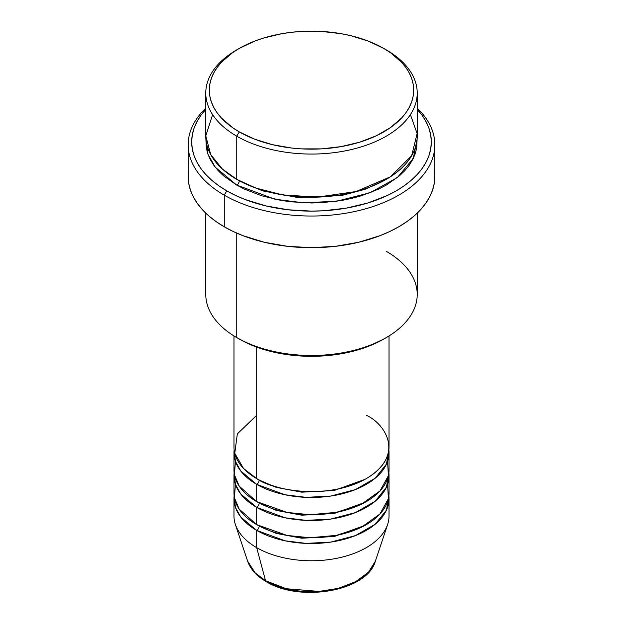 <?xml version="1.0" encoding="UTF-8"?>
<svg xmlns="http://www.w3.org/2000/svg" width="623" height="623" viewBox="0 0 623 623"><rect width="100%" height="100%" fill="white"/><g stroke="black" fill="none" stroke-linecap="round" stroke-linejoin="round"><path stroke-width="0.93" d="M375.334 561.261L368.52 572.179L355.577 581.734L338.157 588.385L319.14 591.422L286.191 588.719L265.53 580.691A3.528 2.033 120 0 0 266.185 581.609A3.528 2.033 -60 0 1 265.53 580.691A65.01 37.536 0 0 0 330.548 590.036A65.01 37.536 0 0 0 375.334 561.261C367.157 591.352 299.889 602.651 266.177 581.609C256.707 576.127 250.532 569.352 247.666 561.261A65.01 37.536 0 0 0 265.53 580.691L256.676 547.648L265.53 580.691L255.126 572.841L247.666 561.261L235.377 524.48A77.525 44.763 180 0 0 256.676 547.648A77.525 44.763 0 0 0 341.17 557.351A77.525 44.763 0 0 0 389.025 516L389.025 498.735A77.525 44.763 180 0 1 341.17 540.086A77.525 44.763 180 0 1 256.676 530.383L240.727 517.012L235.424 507.348L234.131 495.861A77.525 44.763 180 0 0 233.975 498.735L233.975 516A77.525 44.763 0 0 0 256.676 547.648L256.676 530.383L256.676 547.648A77.525 44.763 180 0 0 334.216 558.792A77.525 44.763 180 0 0 387.623 524.48L375.334 561.261M256.676 415.292L237.332 433.912L234.754 453.271L243.523 468.465L256.676 478.596A77.525 44.763 0 0 0 341.17 488.3A77.525 44.763 0 0 0 389.025 446.94L389.025 335.945M389.025 452.695A77.525 44.763 180 0 0 388.869 449.822L386.494 464.049L375.171 478.238L355.367 489.608L330.751 496.056L306.142 497.349L284.999 494.763L256.676 484.351A3.528 2.033 120 0 0 259.168 480.029L257.953 479.313L259.168 480.029A3.528 2.033 -60 0 1 256.676 484.351L240.727 470.972L235.424 461.308L234.131 449.822A77.525 44.763 180 0 0 233.975 452.695L233.975 469.96A77.525 44.763 0 0 0 256.676 501.616A77.525 44.763 0 0 0 341.17 511.319A77.525 44.763 0 0 0 389.025 469.96L389.025 452.695A77.525 44.763 180 0 1 341.17 494.055A77.525 44.763 180 0 1 256.676 484.351L256.676 501.616L256.676 484.351A77.525 44.763 180 0 1 233.975 452.695M235.424 461.332L234.419 474.749L239.232 486.174L256.676 501.616L287.125 512.449L310.067 514.715L336.381 512.355L361.55 504.147L379.975 490.947L388.402 475.653L387.576 461.332M389.025 475.715A77.525 44.763 180 0 0 388.869 472.841L386.494 487.069L375.171 501.258L355.367 512.62L330.751 519.076L306.142 520.369L284.999 517.783L256.676 507.371A3.528 2.033 120 0 0 259.168 503.049L257.953 502.333L259.168 503.049A3.528 2.033 -60 0 1 256.676 507.371L240.727 493.992L235.424 484.328L234.131 472.841A77.525 44.763 180 0 0 233.975 475.715L233.975 492.98A77.525 44.763 0 0 0 256.676 524.628A77.525 44.763 0 0 0 341.17 534.332A77.525 44.763 0 0 0 389.025 492.98L389.025 475.715A77.525 44.763 180 0 1 341.17 517.067A77.525 44.763 180 0 1 256.676 507.371L256.676 524.628L256.676 507.371A77.525 44.763 180 0 1 233.975 475.715M235.424 484.351L234.419 497.769L239.232 509.193L256.676 524.628L287.125 535.469L310.067 537.735L336.381 535.375L361.55 527.167L379.975 513.967L388.402 498.665L387.576 484.351M389.025 498.735A77.525 44.763 180 0 0 388.869 495.861L386.494 510.089L375.171 524.278L355.367 535.64L330.751 542.096L306.142 543.388L284.999 540.803L256.676 530.383A3.528 2.033 120 0 0 259.168 526.069L257.953 525.353L259.168 526.069A3.528 2.033 -60 0 1 256.676 530.383A77.525 44.763 180 0 1 233.975 498.735M212.607 114.609L205.785 135.9L210.714 154.613L222.419 169.059L236.748 179.346L236.748 136.188L239.24 131.874A102.195 59.006 180 0 1 239.232 48.43A102.195 59.006 180 0 1 383.76 48.43L368.279 41.095L350.609 35.643L341.163 33.689L321.515 31.43L301.485 31.43L291.564 32.287L281.837 33.689L263.327 38.12L254.721 41.095L239.24 48.43L232.504 52.721L221.367 62.339L217.084 67.572L213.705 73.023L211.267 78.638L209.795 84.37L209.305 90.156L209.795 95.934L211.267 101.666L213.705 107.281L217.084 112.732L221.367 117.965L232.504 127.583L239.24 131.874L254.721 139.209L272.391 144.661L291.564 148.025L301.485 148.874L321.515 148.874L341.163 146.615L359.673 142.184L376.331 135.759L390.496 127.583L401.633 117.965L405.916 112.732L409.295 107.281L411.733 101.666L413.205 95.934L413.695 90.156L413.205 84.37L411.733 78.638L409.295 73.023L405.916 67.572L401.633 62.339L390.496 52.721L383.76 48.43A102.195 59.006 180 0 1 383.768 48.43A102.195 59.006 180 0 1 383.76 131.874A102.195 59.006 180 0 1 239.24 131.874L236.748 136.188A105.723 61.038 0 0 0 386.252 136.188A105.723 61.038 0 0 0 386.26 49.871A105.723 61.038 0 0 0 386.252 49.871A105.723 61.038 180 0 1 417.223 93.029A105.723 61.038 180 0 1 351.956 149.419A105.723 61.038 180 0 1 236.748 136.188L236.748 179.346A105.723 61.038 0 0 0 351.956 192.577A105.723 61.038 0 0 0 417.223 136.188L417.223 93.029M386.252 251.287A105.723 61.038 180 0 1 386.26 337.604A105.723 61.038 180 0 1 236.748 337.604L239.24 339.044A102.195 59.006 0 0 0 383.768 339.044L368.279 346.38L350.609 351.831L331.436 355.188L311.5 356.325L291.564 355.188L272.391 351.831L254.721 346.38L246.669 342.93L236.748 337.604A105.723 61.038 0 0 0 351.956 350.835A105.723 61.038 0 0 0 417.223 294.445L417.223 213.152M224.288 195.178A123.338 71.209 0 0 0 387.436 200.933A123.338 71.209 0 0 0 417.223 108.145A123.338 71.209 180 0 1 434.838 144.824A123.338 71.209 180 0 1 358.7 210.613A123.338 71.209 180 0 1 224.288 195.178L224.288 226.827A123.338 71.209 0 0 0 358.7 242.261A123.338 71.209 0 0 0 434.838 176.473L434.247 183.45L432.471 190.365L429.527 197.141L425.454 203.721L420.276 210.044L414.054 216.033L406.842 221.648L398.712 226.827L389.749 231.522L380.022 235.681L358.7 242.261L335.563 246.311L311.5 247.681L287.437 246.311L264.3 242.261L242.978 235.681L233.251 231.522L224.288 226.827L224.288 195.178A123.338 71.209 180 0 1 188.162 144.824A123.338 71.209 180 0 1 205.777 108.145A123.338 71.209 0 0 0 224.288 195.178L226.78 190.856L224.288 195.178M417.223 109.391A119.818 69.176 180 0 1 382.834 197.522A119.818 69.176 180 0 1 226.78 190.856L235.486 195.42L244.932 199.461L265.647 205.855L288.122 209.787L311.5 211.119L323.244 210.784L346.279 208.144L367.983 202.95L387.514 195.42L396.22 190.856L404.117 185.825L411.125 180.374L417.169 174.557L422.199 168.42L426.155 162.027L429.013 155.439L430.742 148.726L431.318 141.943L430.742 135.168L429.013 128.447L426.155 121.867L422.199 115.473L417.169 109.337M239.24 180.787L238.009 180.07L239.24 180.787A3.528 2.033 -60 0 1 236.748 185.101L215.278 167.237L207.996 154.372L205.894 139.069L206.291 147.924L207.809 153.85L210.333 159.659L213.829 165.305L218.26 170.718L223.595 175.857L236.748 185.101A3.528 2.033 120 0 0 239.24 180.787L262.61 190.879L297.739 197.53L342.44 195.303L365.039 189.322L384.991 180.07L365.039 189.322L342.44 195.303L297.739 197.53L262.61 190.879L239.24 180.787M256.676 347.12L256.676 478.596L256.676 347.12M236.748 233.111L236.748 337.604L236.748 233.111M287.927 589.14L299.484 591.165L311.5 591.85L323.516 591.165L335.073 589.14M239.232 48.43L236.74 49.871A105.723 61.038 0 0 0 236.748 136.188A105.723 61.038 180 0 1 205.777 93.029A105.723 61.038 180 0 1 238.009 49.155M205.777 93.029L205.777 136.188A105.723 61.038 0 0 0 236.748 179.346L255.601 187.998L282.429 194.874L317.224 197.141L356.029 191.549L390.403 176.815L411.686 155.68L417.122 133.524L410.393 114.609M205.831 109.337L200.801 115.473L196.845 121.867L193.987 128.447L192.258 135.168L191.682 141.943L192.258 148.726L193.987 155.439L196.845 162.027L200.801 168.42L205.831 174.557L211.875 180.374L218.883 185.825L226.78 190.856A119.818 69.176 180 0 1 205.777 109.391M417.106 139.069L416.709 147.924L415.191 153.85L412.667 159.659L409.171 165.305L404.74 170.718L399.405 175.857L386.252 185.101L378.566 189.127L361.332 195.778L351.956 198.332L342.191 200.357L321.865 202.685L311.5 202.981L290.879 201.805L280.809 200.357L261.668 195.778L244.434 189.127L236.748 185.101L275 199.228L303.518 202.81L336.77 201.213L370.202 192.709L397.381 177.539L413.298 158.413L417.106 139.069M188.162 144.824L188.162 176.473A123.338 71.209 0 0 0 224.288 226.827L216.158 221.648L208.946 216.033L202.724 210.044L197.546 203.721L193.473 197.141L190.529 190.365L188.753 183.45L188.162 176.473L188.753 169.495M434.247 169.495L434.838 176.473L434.838 144.824M412.901 159.208L412.667 158.756M205.777 213.152L205.777 294.445A105.723 61.038 0 0 0 236.748 337.604A105.723 61.038 180 0 1 236.74 337.604M233.975 335.945L233.975 446.94A77.525 44.763 0 0 0 256.676 478.596C270.514 489.125 324.996 501.585 366.324 478.596C406.149 454.735 384.562 423.282 366.324 415.292M259.168 526.069L276.16 533.397L301.727 538.21L334.224 536.52L365.047 525.353L334.224 536.52L301.727 538.21L276.16 533.397L259.168 526.069M259.168 503.049L276.16 510.377L301.727 515.19L334.224 513.5L365.047 502.333L334.224 513.5L301.727 515.19L276.16 510.377L259.168 503.049M259.168 480.029L276.16 487.357L301.727 492.17L334.224 490.48L365.047 479.313L334.224 490.48L301.727 492.17L276.16 487.357L259.168 480.029M386.26 49.871L383.768 48.43M386.26 337.604L383.768 339.044"/></g></svg>
